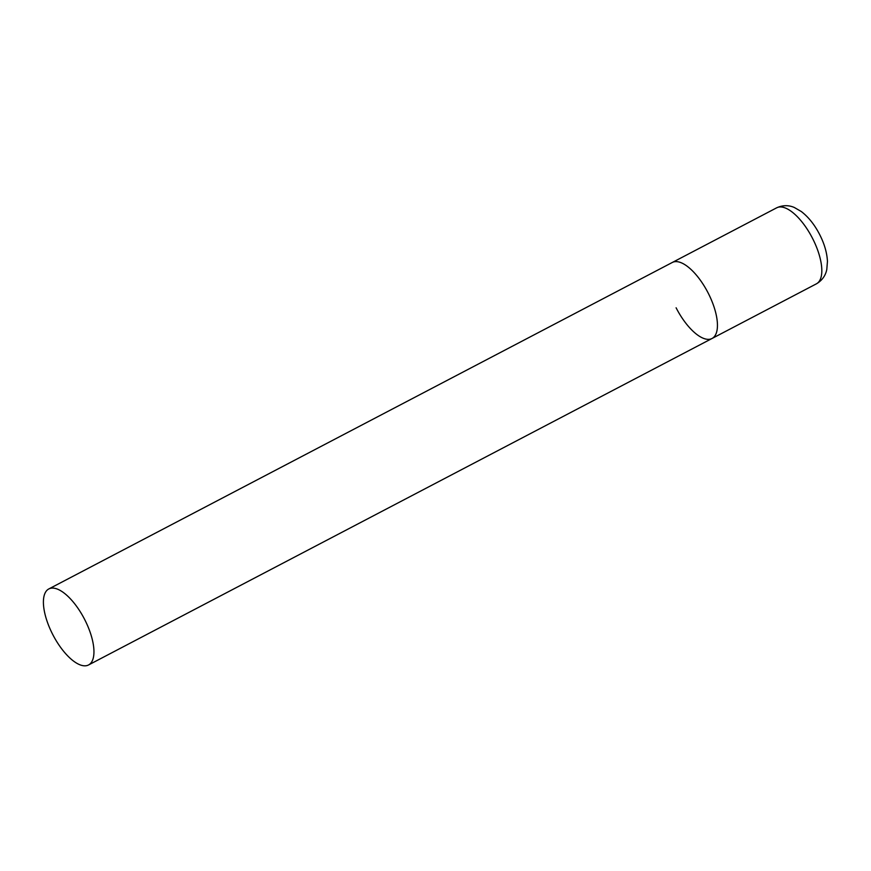 <?xml version="1.0" encoding="UTF-8"?>
<svg xmlns="http://www.w3.org/2000/svg" width="871" height="871" viewBox="0 0 871 871"><rect width="100%" height="100%" fill="white"/><g stroke="black" fill="none" stroke-linecap="round" stroke-linejoin="round"><path stroke-width="1.31" d="M711.705 338.656A42.886 17.627 -117.6 0 0 712.064 338.471A42.886 17.627 -117.6 0 0 708.014 292.732A42.886 17.627 -117.6 0 0 672.641 262.302A42.886 17.627 -117.6 0 0 672.27 262.487A42.886 17.627 62.4 0 1 708.232 293.168A42.886 17.627 62.4 0 1 712.064 338.471A42.886 17.627 62.4 0 1 676.103 307.79M49.146 588.785A42.886 17.627 -117.6 0 0 48.787 588.959A42.886 17.627 -117.6 0 0 52.837 634.698A42.886 17.627 -117.6 0 0 88.211 665.128A42.886 17.627 -117.6 0 0 88.57 664.954A42.886 17.627 -117.6 0 0 84.52 619.216A42.886 17.627 -117.6 0 0 49.146 588.785M812.61 238.512A42.886 17.627 62.4 0 1 816.443 283.815C824.456 279.09 826.285 272.22 826.797 269.411L827.45 261.42C827.015 252.808 824.423 243.869 819.687 234.604C814.668 224.816 808.549 217.119 801.331 211.544L794.396 207.527C791.793 206.351 785.109 203.934 776.649 207.831A42.886 17.627 62.4 0 1 812.61 238.512M88.57 664.954L816.443 283.815M48.787 588.959L776.649 207.831"/></g></svg>

